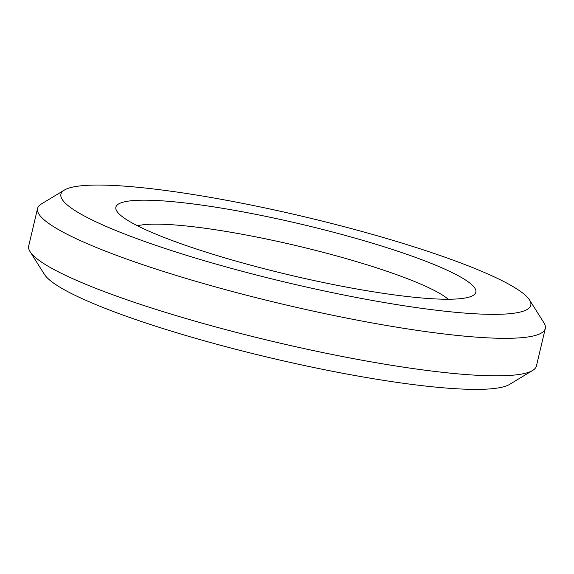 <?xml version="1.0" encoding="UTF-8"?>
<svg xmlns="http://www.w3.org/2000/svg" width="574" height="574" viewBox="0 0 574 574"><rect width="100%" height="100%" fill="white"/><g stroke="black" fill="none" stroke-linecap="round" stroke-linejoin="round"><path stroke-width="0.86" d="M366.908 299.449A241.396 34.01 -166.7 0 1 64.453 190.03A241.396 34.01 -166.7 0 1 303.689 216.606A241.396 34.01 -166.7 0 1 529.508 299.965A241.396 34.01 -166.7 0 1 366.908 299.449M64.453 190.03L41.357 203.971A260.861 36.758 13.3 0 0 37.568 208.455A260.861 36.758 13.3 0 0 368.207 322.215A260.861 36.758 13.3 0 0 545.3 328.479A260.861 36.758 13.3 0 0 543.922 322.775L529.508 299.965M545.3 328.479L536.432 365.99A260.861 36.758 -166.7 0 1 532.643 370.467A260.861 36.758 -166.7 0 1 359.338 359.726A260.861 36.758 -166.7 0 1 30.078 251.67A260.861 36.758 -166.7 0 1 28.7 245.966L37.568 208.455M350.298 287.818A184.943 26.06 13.3 0 0 473.163 295.431A184.943 26.06 13.3 0 0 301.859 224.348A184.943 26.06 13.3 0 0 116.866 211.203A184.943 26.06 13.3 0 0 350.298 287.818M30.078 251.67L44.492 274.48A241.396 34.01 13.3 0 0 349.171 374.47A241.396 34.01 13.3 0 0 509.547 384.415L532.643 370.467M137.459 225.776A165.47 23.319 -166.7 0 1 296.801 245.772A165.47 23.319 -166.7 0 1 448.222 299.233"/></g></svg>
